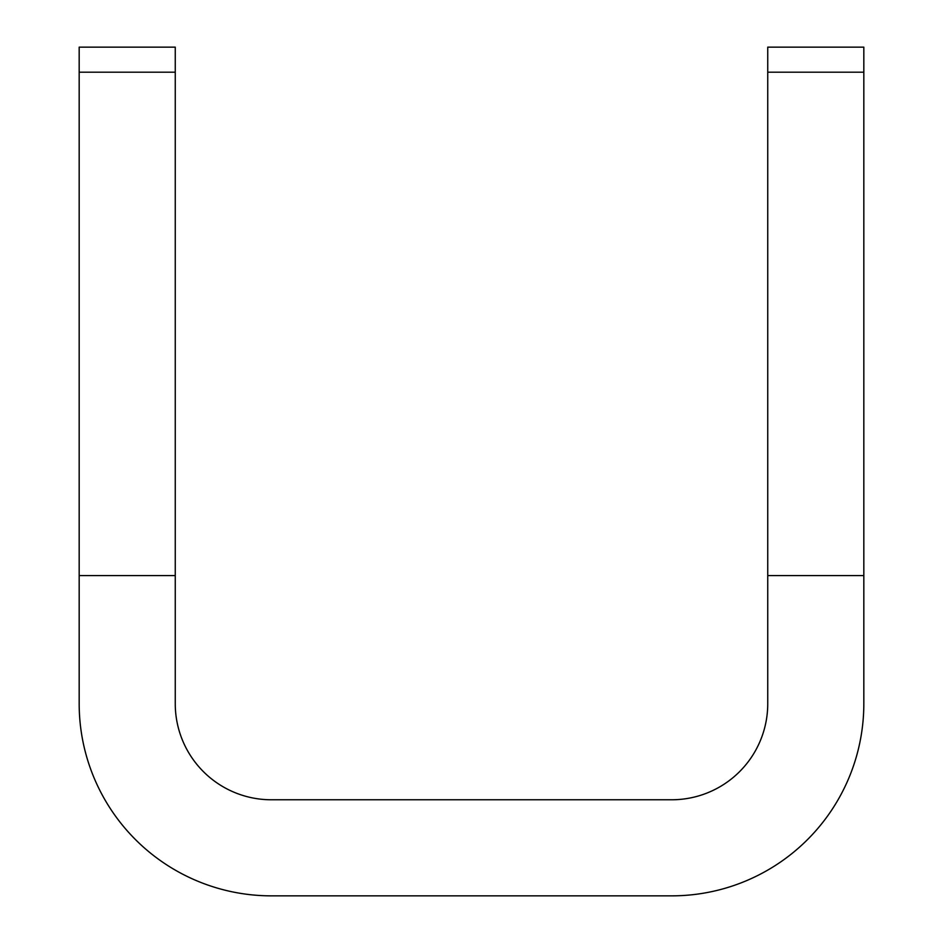 <?xml version="1.0" encoding="UTF-8"?>
<svg xmlns="http://www.w3.org/2000/svg" width="943" height="943" viewBox="0 0 943 943"><rect width="100%" height="100%" fill="white"/><g stroke="black" fill="none" stroke-linecap="round" stroke-linejoin="round"><path stroke-width="1.41" d="M863.823 72.198L767.743 72.198L767.743 47.15L863.823 47.15L863.823 703.69A192.16 192.16 0 0 1 671.664 895.85L271.336 895.85A192.16 192.16 0 0 1 79.177 703.69L79.177 47.15L175.257 47.15L175.257 575.584L79.177 575.584M863.823 575.584L767.743 575.584L767.743 703.69A96.08 96.08 0 0 1 671.664 799.77L271.336 799.77A96.08 96.08 0 0 1 175.257 703.69L175.257 575.584M767.743 72.198L767.743 575.584M79.177 72.198L175.257 72.198"/></g></svg>
